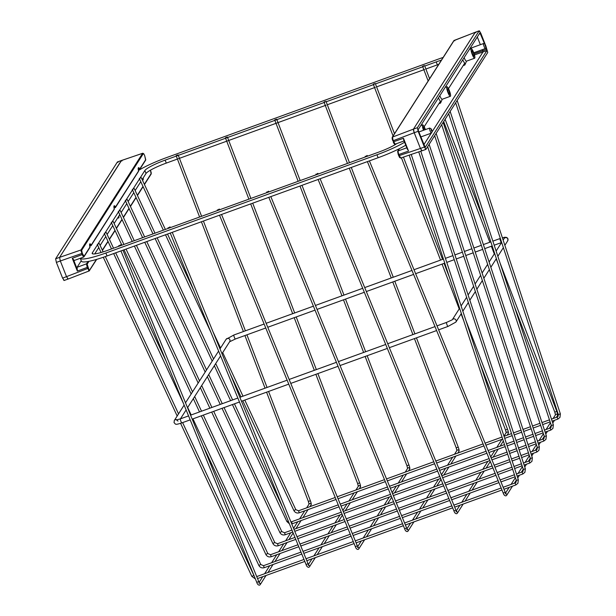 <?xml version="1.0" encoding="UTF-8"?>
<svg xmlns="http://www.w3.org/2000/svg" width="616" height="616" viewBox="0 0 616 616"><rect width="100%" height="100%" fill="white"/><g stroke="black" fill="none" stroke-linecap="round" stroke-linejoin="round"><path stroke-width="0.92" d="M118.311 211.427L120.236 210.564L118.311 211.427M111.304 222.407L113.236 221.544L111.304 222.407M104.296 233.387L106.229 232.517L104.296 233.387M97.297 244.367L99.222 243.497L97.297 244.367M125.31 200.454L127.243 199.584L125.302 200.485L142.612 237.676M132.317 189.474L134.242 188.604L132.317 189.474M139.316 178.494L141.249 177.631L139.316 178.494M138.454 170.47A32.071 4.666 158.4 0 1 166.805 157.504L437.891 59.267A32.071 4.666 158.4 0 1 443.15 57.442M142.15 179.556L146.031 173.473A19.242 2.803 158.4 0 1 166.297 163.094L177.431 159.059M140.086 178.016L144.86 170.524A19.242 2.803 158.4 0 1 165.126 160.137L176.299 156.094M94.71 253.915L98.76 247.563M100.123 245.43L105.767 236.59M107.13 234.45L112.766 225.61M114.129 223.469L119.774 214.63M121.136 212.497L126.773 203.65M128.143 201.517L133.78 192.677M135.143 190.536L140.787 181.697M396.927 143.528A19.242 2.803 158.4 0 1 378.64 152.144L107.554 250.381A19.242 2.803 158.4 0 1 92.184 253.515A19.242 2.803 158.4 0 1 92.338 252.86L97.798 244.298M98.059 243.882L104.805 233.318M105.066 232.902L111.804 222.338M112.066 221.929L118.811 211.365M119.073 210.949L125.81 200.385M126.072 199.969L132.817 189.405M133.079 188.989L139.817 178.424M107.045 255.963A32.071 4.666 158.4 0 1 81.427 261.184L80.28 258.289A32.071 4.666 158.4 0 0 105.875 253.014L376.954 154.778L378.124 157.727L107.045 255.963L105.875 253.014M405.767 145.199A32.071 4.666 158.4 0 1 378.124 157.727M404.597 142.242A32.071 4.666 158.4 0 1 376.954 154.778M425.879 69.015L437.375 64.849A19.242 2.803 158.4 0 1 438.731 64.364M424.74 66.058L436.205 61.9A19.242 2.803 158.4 0 1 441.426 60.152M178.24 158.759L226.719 141.195M227.527 140.902L276.007 123.331M276.815 123.038L326.103 105.174M327.304 104.743L375.383 87.318M376.592 86.879L424.67 69.454M177.108 155.802L225.587 138.23M226.395 137.938L274.875 120.366M275.675 120.074L324.963 102.218M326.172 101.779L374.251 84.353M375.452 83.915L423.538 66.489M325.148 101.509L323.985 102.056L325.148 101.509M267.498 191.876L268.599 191.199L267.498 191.876M275.86 119.373L274.697 119.92L275.86 119.373M218.21 209.74L219.311 209.055L218.21 209.74M226.573 137.237L225.41 137.776L226.573 137.237M168.923 227.604L170.031 226.919L168.923 227.604M177.285 155.093L176.122 155.64L177.285 155.093M119.635 245.461L120.744 244.783L119.635 245.461M374.436 83.653L373.273 84.192L374.436 83.653M316.786 174.02L317.887 173.335L316.786 174.02M423.723 65.789L422.561 66.328L423.723 65.789M366.073 156.156L367.175 155.471L366.073 156.156M431.731 129.891L431.046 128.721L431.308 130.546L432.116 131.678L431.731 129.891M432.116 131.678L431.523 133.002A2.672 0.524 -109.9 0 1 431.446 133.087A2.672 0.524 -109.9 0 1 430.184 131.123A2.672 0.524 -109.9 0 1 429.622 128.066A2.672 0.524 -109.9 0 1 429.745 128.082L431.046 128.721M485.662 45.361L484.977 44.19L485.239 46.015L486.047 47.147L485.662 45.361M486.047 47.147L485.454 48.472A2.672 0.524 -109.9 0 1 485.377 48.556A2.672 0.524 -109.9 0 1 484.114 46.593A2.672 0.524 -109.9 0 1 483.552 43.528A2.672 0.524 -109.9 0 1 483.668 43.544L484.977 44.19M423.515 130.276A5.074 0.993 -109.9 0 1 422.599 124.848A5.074 0.993 -109.9 0 1 424.994 128.575A5.074 0.993 -109.9 0 1 425.371 129.606M447.963 92.569A5.074 0.993 -109.9 0 1 446.9 86.748A5.074 0.993 -109.9 0 1 449.295 90.483A5.074 0.993 -109.9 0 1 450.358 96.304A5.074 0.993 -109.9 0 1 447.963 92.569M472.264 54.477A5.074 0.993 -109.9 0 1 471.202 48.656A5.074 0.993 -109.9 0 1 473.596 52.391A5.074 0.993 -109.9 0 1 474.659 58.204A5.074 0.993 -109.9 0 1 472.264 54.477M454.123 40.433A0.531 0.516 -147.5 0 0 453.877 40.633L475.306 32.232L413.459 129.121L475.229 32.294L454.123 40.433L454.762 40.825L454.123 40.433L392.454 137.091L393.2 140.702L392.785 140.787L392.176 138.8L392.8 140.794M399.468 148.625L397.967 150.982L398.706 154.593L400.731 157.989M423.908 130.138A2.941 0.578 -109.9 0 1 423.323 126.858A2.941 0.578 -109.9 0 1 424.709 129.014A2.941 0.578 -109.9 0 1 424.978 129.745M449.01 90.922A2.941 0.578 -109.9 0 1 449.626 94.287A2.941 0.578 -109.9 0 1 448.24 92.131A2.941 0.578 -109.9 0 1 447.624 88.766A2.941 0.578 -109.9 0 1 449.01 90.922M473.311 52.83A2.941 0.578 -109.9 0 1 473.935 56.195A2.941 0.578 -109.9 0 1 472.541 54.039A2.941 0.578 -109.9 0 1 471.925 50.666A2.941 0.578 -109.9 0 1 473.311 52.83M398.729 155.763L420.435 148.464L414.206 132.733L420.435 148.464L422.022 150.758L400.654 158.058L399.568 157.465A0.531 0.424 145.3 0 1 399.515 157.342L398.298 154.685L408.539 151.059L403.634 139.817L407.484 149.503M477.308 36.975L480.365 44.691L477.308 36.975M482.336 49.657L482.767 50.758L482.336 49.657M474.443 54.924L483.021 51.96L432.001 131.924L483.021 51.96L482.767 50.758L474.089 53.761M431.208 133.179L423.885 144.652L431.208 133.179M392.5 138.423L392.176 138.8L392.207 137.291A0.531 0.516 -147.5 0 1 392.454 137.091L413.459 129.121L414.206 132.733L393.2 140.702L395.164 144.159L404.081 140.956M403.703 139.955L403.472 138.277L408.539 151.059M424.17 126.75L440.448 101.24A6.876 1.34 -109.9 0 1 438.453 97.882M448.471 88.658L464.749 63.148A6.876 1.34 -109.9 0 1 462.755 59.791M474.659 58.204L466.458 61.177A5.074 0.993 -109.9 0 1 464.133 57.627M466.551 61.146L464.926 64.803A8.123 1.586 -109.9 0 1 464.687 65.065A8.123 1.586 -109.9 0 1 463.817 64.603M450.358 96.304L442.157 99.276A5.074 0.993 -109.9 0 1 439.832 95.719M442.25 99.238L440.625 102.895A8.123 1.586 -109.9 0 1 440.386 103.157A8.123 1.586 -109.9 0 1 439.516 102.695M484.607 44.005L479.956 32.833L418.179 129.66L418.433 130.862L425.186 147.363L486.963 50.535L485.939 47.378M486.963 50.535L483.021 51.96L482.767 50.758L486.709 49.334M475.868 32.694L475.229 32.294L475.868 32.694M485.269 44.544L480.765 33.156L479.171 30.862L417.402 127.697L418.148 131.3L424.378 147.039L425.972 149.326L487.741 52.499L485.962 46.3M479.81 31.262L479.171 30.862L475.229 32.294M421.382 150.358L422.022 150.758L420.435 148.464L424.378 147.039M425.325 148.933L425.972 149.326M417.402 127.697L413.459 129.121L413.505 130.453L414.206 132.733L418.148 131.3M58.104 266.751L57.411 265.003M83.745 256.98A0.531 0.516 -147.5 0 0 83.999 256.78L83.668 257.049L82.167 254.685L80.981 249.973A0.531 0.516 32.5 0 1 81.659 250.289L82.282 253.299L84.038 256.31L89.928 247.085A6.522 1.27 -109.9 0 1 91.222 245.06A0.531 0.4 147.2 0 1 90.798 245.645A5.991 1.17 70.1 0 0 89.69 244.544M89.251 270.871L88.612 270.47A0.531 0.424 -34.7 0 0 89.004 269.87L89.543 270.201A0.531 0.516 32.5 0 1 89.251 270.871L87.226 267.475L86.471 263.864L87.972 261.515M82.282 253.299L60.322 260.976L66.551 276.715L60.322 260.976L59.575 257.373L80.981 249.973L142.643 153.307L121.352 160.537L59.575 257.373L121.529 160.483M67.506 278.609L68.145 279.002L66.551 276.715L68.145 279.002L64.126 280.496M73.473 259.629L77.254 269.177L77.347 271.086L72.28 258.296L74.282 260.476L83.668 257.049M77.254 269.177L77.077 267.298L86.471 263.864A0.531 0.516 -147.5 0 1 87.156 264.179L89.004 269.87M81.258 260.753L77.077 267.298M142.643 153.307L143.289 153.707L142.643 153.307A0.531 0.516 32.5 0 1 143.32 153.623L81.659 250.289M89.959 247.201L89.928 247.085A0.531 0.516 -147.5 0 1 89.89 247.547A0.531 0.531 0 0 0 89.959 247.147L89.597 244.56M89.743 246.03L90.906 245.745A0.531 0.531 0 0 0 91.176 245.53A0.531 0.516 32.5 0 0 91.222 245.06L114.26 209.101M90.891 245.745L90.922 245.73A0.531 0.516 32.5 0 0 91.176 245.53L114.191 209.455A0.531 0.516 32.5 0 0 114.23 208.993A6.522 1.27 -109.9 0 1 115.523 206.968A0.531 0.4 147.2 0 1 115.1 207.554A5.991 1.17 70.1 0 0 113.991 206.452M114.045 207.939L115.207 207.654A0.531 0.531 0 0 0 115.477 207.438A0.531 0.516 32.5 0 0 115.523 206.968L138.561 171.009M115.192 207.654L115.223 207.638A0.531 0.516 32.5 0 0 115.477 207.438L138.492 171.364A0.531 0.516 32.5 0 0 138.531 170.901A6.522 1.27 -109.9 0 1 139.824 168.876A0.531 0.4 147.2 0 1 139.401 169.462A5.991 1.17 70.1 0 0 138.292 168.361M63.563 280.034L64.203 280.434L62.609 278.139L56.379 262.408L60.322 260.976L59.575 257.373L55.633 258.797L117.41 161.97L118.049 162.37L117.41 161.97L121.352 160.537L121.991 160.938M56.379 262.408L55.633 258.797M537.329 447.47L539.323 446.816M536.151 450.011L536.875 451.998M274.767 542.557L272.873 543.443M213.706 411.342L274.798 542.581L277.516 543.728L278.27 545.714M530.33 458.45L532.355 457.811L531.924 461.346L529.875 462.978M529.152 460.991L529.845 463.001L524.124 465.072M267.76 553.538L265.866 554.423M203.342 415.099L267.798 553.553L270.516 554.708L271.263 556.695M523.323 469.423L525.348 468.791L524.917 472.318L522.868 473.958M522.145 471.964L522.845 473.974L517.117 476.053M260.76 564.518L258.859 565.403M192.97 418.857L260.791 564.533L263.509 565.688L264.264 567.675M516.323 480.403L518.318 479.748M409.209 155.147L516.316 480.442L516.108 482.151L515.084 482.967L515.862 484.931M253.754 575.498L251.859 576.376M544.336 436.49L546.33 435.835M543.158 439.031L543.882 441.017M281.766 531.585L279.872 532.463M224.07 407.584L281.805 531.6L284.523 532.748L285.277 534.742M551.343 425.51L553.337 424.855M550.165 428.051L550.881 430.045M290.914 521.898L291.522 521.775L292.277 523.762M288.25 521.028L286.879 521.49M558.342 414.537L560.337 413.875M557.164 417.078L557.888 419.065M335.212 497.497L298.529 510.795L295.811 509.64L293.878 510.51M298.529 510.795L299.284 512.782M144.86 170.524L146.031 173.473M166.297 163.094L165.126 160.137M92.338 252.86L92.739 253.892M436.205 61.9L437.375 64.849M452.375 319.642A2.141 2.071 32.5 0 1 456.04 320.228A2.141 2.071 32.5 0 1 455.871 322.099L448.04 326.418A2.141 0.416 -109.9 0 1 447.031 324.848A2.141 0.416 -109.9 0 1 446.585 322.399L437.006 325.864M188.558 415.908L180.434 418.849A2.141 0.416 70.1 0 0 180.881 421.298A2.141 0.416 70.1 0 0 181.889 422.869C174.097 425.517 175.837 423.839 174.051 422.692L174.29 420.536L184.13 405.105M221.991 353.707L229.722 341.595A2.141 2.071 -147.5 0 0 228.105 338.369A2.141 2.071 -147.5 0 0 226.111 339.293L233.941 334.973L264.125 324.039M229.575 341.78L235.397 338.993A2.141 0.416 -109.9 0 1 234.388 337.422A2.141 0.416 -109.9 0 1 233.941 334.973M494.201 245.207L501.547 242.542A2.141 0.416 -109.9 0 1 500.538 240.971A2.141 0.416 -109.9 0 1 500.092 238.523L492.862 241.141M503.126 240.071L504.096 238.554A2.141 2.071 32.5 0 1 507.869 238.993A2.141 2.071 32.5 0 1 507.7 240.856L504.858 245.314M177.054 419.85A2.141 2.071 -147.5 0 0 174.29 420.536M414.437 338.592L456.225 447.886L458.227 447.124C459.159 449.618 459.351 451.081 458.805 451.513L457.811 453.068M454.516 454.262L457.003 450.358A1.07 1.04 32.5 0 1 458.889 450.581A1.07 1.04 32.5 0 1 458.805 451.513M406.714 529.552L407.523 529.652L406.622 527.974L404.643 528.782L268.807 197.343M407.384 529.483A1.07 1.04 32.5 0 1 408.054 531.069L407.438 531.562C406.16 531.608 405.228 530.684 404.643 528.782M365.149 356.456L406.937 465.742L408.939 464.98C409.871 467.475 410.063 468.938 409.517 469.369L408.523 470.932M405.228 472.125L407.715 468.222A1.07 1.04 32.5 0 1 409.602 468.437A1.07 1.04 32.5 0 1 409.517 469.369M357.426 547.416L358.235 547.516L357.334 545.83L355.355 546.646L219.527 215.207M358.096 547.339A1.07 1.04 32.5 0 1 358.766 548.933L358.15 549.426C356.872 549.472 355.94 548.54 355.355 546.646M315.862 374.32L357.65 483.606L359.652 482.844C360.583 485.339 360.776 486.802 360.229 487.233L359.236 488.796M355.94 489.99L358.427 486.086A1.07 1.04 32.5 0 1 360.314 486.301A1.07 1.04 32.5 0 1 360.229 487.233M308.139 565.28L308.947 565.38L308.046 563.694L306.067 564.502L170.239 233.064M308.809 565.203A1.07 1.04 32.5 0 1 309.478 566.789L308.862 567.29C307.584 567.336 306.653 566.404 306.067 564.502M266.574 392.184L308.37 501.47L310.364 500.708C311.296 503.203 311.488 504.666 310.941 505.097L309.948 506.652M306.653 507.853L309.14 503.942A1.07 1.04 32.5 0 1 311.026 504.165A1.07 1.04 32.5 0 1 310.941 505.097M258.851 583.136L259.659 583.237L258.759 581.558L256.78 582.366L120.952 250.928M259.521 583.067A1.07 1.04 32.5 0 1 260.191 584.653L259.575 585.146C258.296 585.192 257.365 584.268 256.78 582.366M479.949 363.171L505.513 430.022L507.515 429.26C508.446 431.754 508.639 433.217 508.092 433.649L507.099 435.212M503.973 436.128L506.29 432.501A1.07 1.04 32.5 0 1 508.177 432.717A1.07 1.04 32.5 0 1 508.092 433.649M456.002 511.688L456.81 511.796L455.909 510.11L453.93 510.918L318.095 179.479M456.672 511.619A1.07 1.04 32.5 0 1 457.342 513.205L456.726 513.706C455.447 513.752 454.516 512.82 453.93 510.918M514.291 306.229L554.8 412.158L556.802 411.396C557.734 413.89 557.927 415.353 557.38 415.785L556.387 417.348M553.091 418.541L555.578 414.637A1.07 1.04 32.5 0 1 557.465 414.853A1.07 1.04 32.5 0 1 557.38 415.785M505.282 493.832L506.098 493.932L505.197 492.246L503.218 493.054L367.382 161.615M505.959 493.755A1.07 1.04 32.5 0 1 506.629 495.349L506.013 495.842C504.735 495.888 503.803 494.956 503.218 493.054M453.877 40.633L392.207 137.291M400.084 157.596A0.531 0.424 145.3 0 1 399.568 157.465L398.283 154.678L397.705 151.182A0.531 0.516 32.5 0 1 397.967 150.982L406.799 147.809M398.283 154.678L397.667 151.651A0.531 0.516 32.5 0 1 397.705 151.182L399.283 148.718M395.164 144.159C394.594 144.498 393.947 143.744 393.224 141.896L403.472 138.277M394.548 143.782L393.224 141.873M480.48 33.595L479.163 34.072M143.667 153.715A0.531 0.424 145.3 0 1 143.805 153.831L143.805 153.831A0.531 0.424 145.3 0 1 143.859 153.954L143.32 153.623M117.479 161.908L142.727 153.245L143.805 153.831L144.644 155.532L143.859 153.954M81.027 251.305L81.697 251.397M151.197 172.58L150.443 170.178L151.166 174.005A0.531 0.516 32.5 0 0 151.205 173.535L151.174 172.434M88.219 268.291L62.609 278.139M143.166 177.962A6.522 1.27 -109.9 0 1 142.188 179.502M118.865 216.054A6.522 1.27 -109.9 0 1 117.887 217.594M88.981 261.323L87.156 264.179M89.543 270.201L96.389 259.467M102.325 250.158L107.969 241.318M109.332 239.177L114.969 230.338M116.332 228.205L121.976 219.365M123.339 217.225L128.975 208.385M130.346 206.245L135.982 197.405M137.345 195.264L142.989 186.425M144.352 184.292L151.205 173.535M87.78 267.19L77.347 271.086M72.28 258.296L82.721 254.4M138.346 169.847L139.509 169.554A0.531 0.531 0 0 0 139.778 169.346A0.531 0.516 32.5 0 0 139.824 168.876L145.707 159.652L144.644 155.532M139.493 169.554L139.524 169.546A0.531 0.516 32.5 0 0 139.778 169.346L145.669 160.114A0.531 0.516 -147.5 0 0 145.707 159.652M118.056 217.671A5.991 1.17 70.1 0 0 118.257 217.017M142.358 179.579A5.991 1.17 70.1 0 0 142.558 178.917M68.068 279.071L89.181 270.932L96.704 259.375M89.89 247.547L83.999 256.78A0.531 0.516 -147.5 0 0 84.038 256.31M436.143 133.379L539.354 446.839L538.923 450.365L536.852 452.021L531.131 454.092M530.461 452.059L536.12 450.011L537.121 449.218L537.321 447.501L434.657 135.705M528.443 452.791L520.974 455.501M518.957 456.233L511.488 458.935M509.471 459.667L494.124 465.234M492.115 465.958L444.837 483.09M442.827 483.822L395.549 500.954M393.539 501.686L346.261 518.818M344.252 519.542L296.974 536.675M294.964 537.406L277.516 543.728M211.896 407.445L201.686 385.531M199.553 380.934L136.421 245.322M134.265 240.702L120.236 210.564M295.772 539.385L278.247 545.738C275.883 546.369 274.089 545.614 272.857 543.481L211.688 412.073M209.871 408.177L200.323 387.672M198.183 383.075L134.404 246.054M132.248 241.434L118.295 211.465M529.113 454.824L521.644 457.534M519.627 458.258L512.158 460.968M510.14 461.7L494.933 467.213M492.923 467.937L445.645 485.069M443.635 485.801L396.358 502.933M394.348 503.665L347.077 520.797M345.06 521.529L297.79 538.661M523.454 463.04L529.121 460.991L530.114 460.19L530.322 458.481L427.658 146.685M429.136 144.36L532.355 457.811M521.444 463.771L513.967 466.481M511.958 467.205L497.135 472.58M495.125 473.311L447.847 490.444M445.838 491.168L398.56 508.3M396.55 509.032L349.272 526.164M347.262 526.896L299.984 544.028M297.975 544.752L270.516 554.708M201.524 411.203L194.687 396.512M192.546 391.915L126.049 249.08M123.901 244.46L113.236 221.544M298.783 546.738L271.24 556.718C268.876 557.349 267.082 556.595 265.858 554.462L201.324 415.831M199.507 411.935L193.324 398.644M191.183 394.048L124.032 249.811M121.883 245.191L111.296 222.445M522.114 465.804L514.637 468.514M512.628 469.238L497.944 474.559M495.934 475.29L448.664 492.423M446.646 493.147L399.376 510.287M397.358 511.01L350.088 528.143M348.071 528.875L300.8 546.007M516.454 474.02L522.114 471.964L523.115 471.171L523.315 469.461L418.757 151.906M420.782 151.22L525.348 468.791M514.437 474.751L500.146 479.926M498.136 480.657L450.858 497.79M448.848 498.521L401.57 515.654M399.561 516.377L352.283 533.51M350.273 534.241L302.995 551.374M300.985 552.105L263.509 565.688M191.16 414.961L187.68 407.492M218.603 351.074L185.508 402.818M166.197 361.338L115.685 252.837M113.536 248.217L106.229 232.517M301.801 554.084L264.241 567.698C261.877 568.322 260.075 567.575 258.851 565.434L202.864 445.16M183.553 403.68L113.667 253.569M111.519 248.949L104.289 233.418M515.107 476.784L500.962 481.905M498.945 482.636L451.674 499.768M449.657 500.5L402.387 517.633M400.369 518.364L353.099 535.497M351.082 536.22L303.811 553.353M411.234 154.462L518.341 479.772L517.91 483.298L515.838 484.954L503.973 489.258M182.606 422.607L254.231 576.145M515.115 482.944L503.157 487.279M501.147 488.003L453.869 505.135M451.859 505.867L404.581 522.999M402.571 523.731L355.301 540.863M353.284 541.587L306.013 558.727M303.996 559.451L256.726 576.584M178.54 413.867L105.321 256.587M103.134 251.882L99.222 243.497M255.363 578.909L251.852 576.414L180.58 423.323M177.177 416.008L103.288 257.288M101.062 252.514L97.29 244.398M501.955 489.99L454.685 507.122M452.668 507.846L405.397 524.978M403.388 525.71L356.11 542.842M354.1 543.574L306.822 560.706M304.812 561.43L257.534 578.563M443.15 122.399L546.361 435.858L545.93 439.385L543.851 441.041L538.13 443.12M537.46 441.087L543.127 439.031L544.128 438.238L544.328 436.528L441.664 124.725M535.45 441.811L527.974 444.521M525.964 445.252L518.487 447.963M516.477 448.687L509.001 451.397M506.991 452.129L491.114 457.88M489.104 458.612L441.826 475.745M439.816 476.476L392.538 493.608M390.529 494.332L343.251 511.465M341.241 512.196L293.963 529.329M291.953 530.06L284.523 532.748M222.26 403.696L208.693 374.551M206.553 369.954L146.785 241.564M144.637 236.944L127.243 199.584M292.762 532.039L285.247 534.757C282.883 535.389 281.089 534.634 279.864 532.501L222.053 408.316M220.243 404.427L207.33 376.692M205.19 372.095L144.768 242.296M536.12 443.843L528.644 446.554M526.634 447.285L519.157 449.996M517.147 450.72L509.671 453.43M507.661 454.161L491.922 459.859M489.913 460.591L442.635 477.723M440.625 478.455L393.347 495.587M391.337 496.311L344.059 513.444M342.049 514.175L294.771 531.308M450.15 111.419L553.361 424.878L552.929 428.405L550.858 430.06L545.137 432.139M544.467 430.107L550.127 428.051L551.128 427.258L551.335 425.548L448.664 113.752M542.457 430.838L534.981 433.541M532.971 434.272L525.494 436.983M523.485 437.714L516.008 440.417M513.998 441.148L506.521 443.859M504.512 444.59L488.103 450.535M486.086 451.258L438.815 468.391M436.798 469.123L389.528 486.255M387.518 486.987L340.24 504.119M338.23 504.851L291.522 521.775M282.767 507.653L234.434 403.827M232.625 399.938L215.7 363.579M213.56 358.982L157.149 237.807M155.001 233.187L134.242 188.604M289.381 523.793L286.871 521.521L232.417 404.558M230.607 400.67L214.337 365.712M212.197 361.115L155.132 238.538M152.984 233.918L132.309 189.505M339.039 506.829L291.753 523.931M543.12 432.871L535.65 435.574M533.633 436.305L526.164 439.015M524.147 439.739L516.678 442.45M514.66 443.181L507.191 445.892M505.174 446.615L488.912 452.514M486.902 453.245L439.624 470.378M437.614 471.101L390.336 488.234M388.326 488.965L341.048 506.098M457.157 100.447L560.368 413.898L559.936 417.432L557.865 419.088L552.136 421.159M551.466 419.126L557.134 417.078L558.135 416.277L558.335 414.568L455.671 102.772M549.457 419.858L541.98 422.568M539.97 423.292L532.493 426.002M530.484 426.734L523.007 429.444M520.997 430.168L513.521 432.879M511.511 433.61L504.034 436.32M502.025 437.044L485.092 443.181M483.075 443.913L435.805 461.045M433.787 461.777L386.517 478.909M384.5 479.641L337.229 496.773M295.811 509.64L244.798 400.069M242.989 396.18L222.699 352.598M220.559 348.002L212.951 331.647M193.632 290.159L167.514 234.049M165.365 229.429L141.249 177.631M336.028 499.476L299.253 512.805C296.889 513.436 295.095 512.681 293.87 510.548L242.781 400.8M240.971 396.912L230.299 373.989M210.988 332.501L165.496 234.781M163.348 230.161L139.308 178.532M550.127 421.891L542.65 424.601M540.64 425.325L533.163 428.035M531.154 428.767L523.677 431.477M521.667 432.201L514.191 434.911M512.181 435.643L504.704 438.353M502.695 439.077L485.901 445.168M483.891 445.892L436.613 463.024M434.603 463.756L387.325 480.888M385.316 481.62L338.038 498.752M502.371 237.776L504.966 237.222L506.837 237.499L507.93 238.7L507.7 240.856M434.996 326.596L387.718 343.728M385.708 344.46L338.438 361.592M336.421 362.316L289.15 379.448M287.133 380.18L239.863 397.312M237.845 398.044L190.575 415.176M220.004 348.872L226.111 339.293M266.135 323.308L313.413 306.175M315.423 305.444L362.701 288.311M364.71 287.587L411.988 270.455M413.998 269.723L443.42 259.059M445.43 258.335L452.906 255.625M454.916 254.893L462.393 252.183M464.402 251.459L471.879 248.749M473.889 248.017L481.365 245.307M483.375 244.583L490.852 241.872M501.647 242.396L496.126 251.051M494.64 253.376L489.119 262.023M487.633 264.356L482.12 273.004M480.634 275.329L475.113 283.984M473.627 286.309L468.114 294.964M466.628 297.289L461.107 305.936M459.621 308.27L452.352 319.658M503.372 247.64L497.851 256.295M496.365 258.62L490.852 267.267M489.366 269.6L483.845 278.247M482.359 280.573L476.838 289.227M475.36 291.553L469.839 300.208M468.353 302.533L462.832 311.18M461.346 313.513L455.871 322.099M235.397 338.993L265.75 327.997M267.76 327.265L315.038 310.133M317.048 309.409L364.325 292.277M366.335 291.545L413.613 274.413M415.623 273.681L444.76 263.124M446.769 262.393L454.246 259.683M456.256 258.959L463.733 256.248M465.742 255.517L473.219 252.814M475.229 252.083L482.705 249.372M484.715 248.641L492.192 245.938M178.024 421.113L176.523 419.92L180.434 418.849L186.117 409.94M187.526 407.738L220.582 355.917M448.04 326.418L438.63 329.83M436.621 330.553L389.343 347.686M387.333 348.417L340.055 365.55M338.045 366.281L290.767 383.414M288.758 384.138L241.48 401.27M239.47 402.002L192.192 419.134M190.182 419.866L181.889 422.869M452.267 319.796L446.585 322.399M456.225 447.886L456.91 450.589M323.985 102.056L347.463 163.44M349.272 168.183L391.252 277.962M392.777 281.959L412.913 334.603M452.629 457.226L447.509 465.242M445.622 468.198L441.426 474.774M438.615 479.179L433.502 487.202M431.616 490.159L426.495 498.175M424.609 501.139L419.496 509.155M417.61 512.112L412.489 520.135M410.603 523.092L406.983 528.774M266.882 192.639L266.62 192.007M406.622 527.974L270.824 196.612M268.899 191.915L268.599 191.199M455.925 456.025L450.812 464.048M448.918 467.005L443.805 475.028M441.01 479.402L436.798 486.001M434.911 488.965L429.799 496.981M427.912 499.938L422.792 507.961M420.905 510.918L415.792 518.942M413.906 521.898L408.054 531.069M325.98 101.294L349.472 162.716M351.282 167.452L393.262 277.238M394.787 281.235L414.922 333.872M416.447 337.868L458.227 447.124M406.937 465.742L407.623 468.453M274.697 119.92L298.175 181.304M299.984 186.047L341.965 295.826M343.489 299.823L363.625 352.46M403.341 475.082L398.221 483.106M396.334 486.062L392.138 492.638M389.327 497.043L384.215 505.058M382.328 508.023L377.208 516.039M375.321 518.995L370.208 527.019M368.322 529.976L363.201 537.999M361.315 540.956L357.696 546.631M217.594 210.503L217.34 209.871M357.334 545.83L221.537 214.476M219.612 209.771L219.311 209.055M406.637 473.889L401.524 481.912M399.63 484.869L394.517 492.885M391.73 497.266L387.51 503.865M385.624 506.822L380.511 514.845M378.624 517.802L373.504 525.825M371.617 528.782L366.505 536.798M364.618 539.762L358.766 548.933M276.692 119.15L300.185 180.573M301.994 185.316L343.974 295.103M345.507 299.091L365.635 351.736M367.159 355.732L408.939 464.98M357.65 483.606L358.335 486.317M225.41 137.776L248.887 199.168M250.697 203.904L292.677 313.69M294.209 317.687L314.337 370.324M354.054 492.946L348.933 500.97M347.047 503.927L342.85 510.502M340.047 514.907L334.927 522.922M333.04 525.879L327.92 533.903M326.033 536.859L320.921 544.883M319.034 547.84L313.914 555.855M312.027 558.82L308.408 564.495M168.307 228.367L168.053 227.727M308.046 563.694L172.249 232.34M170.324 227.635L170.031 226.919M357.349 491.753L352.236 499.768M350.35 502.733L345.23 510.749M342.442 515.122L338.223 521.729M336.336 524.686L331.223 532.709M329.337 535.666L324.216 543.682M322.33 546.646L317.217 554.662M315.33 557.619L309.478 566.789M227.404 137.014L250.897 198.437M252.706 203.18L294.687 312.959M296.219 316.955L316.347 369.592M317.871 373.589L359.652 482.844M308.37 501.47L309.047 504.181M176.122 155.64L199.599 217.025M201.409 221.768L243.389 331.554M244.922 335.543L265.049 388.188M304.766 510.81L299.645 518.826M297.759 521.783L293.57 528.359M290.76 532.763L285.639 540.786M283.753 543.743L278.64 551.767M276.746 554.723L271.633 562.739M269.746 565.704L264.626 573.719M262.739 576.676L259.12 582.359M119.019 246.223L118.765 245.591M258.759 581.558L122.961 250.196M121.036 245.499L120.744 244.783M308.062 509.609L302.949 517.633M301.062 520.589L295.942 528.613M293.154 532.986L288.942 539.593M287.048 542.55L281.935 550.565M280.049 553.53L274.929 561.546M273.042 564.502L267.929 572.526M266.043 575.483L260.191 584.653M178.124 154.878L201.609 216.301M203.419 221.036L245.399 330.823M246.931 334.819L267.059 387.456M268.584 391.453L310.364 500.708M505.513 430.022L506.198 432.732M373.273 84.192L393.062 135.951M398.159 149.272L398.444 150.027M401.416 157.796L440.54 260.106M442.065 264.102L459.205 308.916M461.107 313.89L463.748 320.797M501.917 439.362L496.796 447.385M494.91 450.342L490.713 456.91M487.903 461.315L482.79 469.338M480.903 472.295L475.783 480.318M473.897 483.275L468.784 491.298M466.897 494.255L461.777 502.271M459.89 505.228L456.271 510.91M316.17 174.782L315.908 174.143M455.909 510.11L320.112 178.748M318.179 174.051L317.887 173.335M505.212 438.168L504.835 438.754M503.357 441.079L500.092 446.184M498.205 449.141L493.093 457.164M490.298 461.538L486.086 468.145M484.199 471.101L479.086 479.125M477.2 482.082L472.079 490.097M470.193 493.054L465.08 501.077M463.193 504.034L457.342 513.205M375.267 83.43L394.494 133.71M403.442 157.111L442.55 259.375M444.074 263.371L449.557 277.708M465.765 320.081L507.515 429.26M554.8 412.158L555.486 414.868M422.561 66.328L428.151 80.95M443.682 121.568L489.828 242.242M491.352 246.238L494.294 253.923M496.196 258.889L498.09 263.856M550.411 422.745L546.084 429.521M543.404 433.718L539.077 440.502M536.397 444.698L532.078 451.474M529.398 455.678L525.071 462.454M522.391 466.659L518.071 473.435M515.392 477.631L511.064 484.415M509.178 487.372L505.559 493.046M365.457 156.918L365.196 156.287M505.197 492.246L369.4 160.892M367.467 156.187L367.175 155.471M554.5 420.305L552.752 423.038M551.274 425.363L549.38 428.328M547.493 431.285L545.753 434.018M544.267 436.344L542.38 439.3M540.494 442.257L538.746 444.991M537.268 447.324L535.373 450.281M533.487 453.237L531.747 455.971M530.26 458.296L528.374 461.261M526.488 464.218L524.74 466.951M523.254 469.277L521.367 472.241M519.481 475.198L517.74 477.931M516.254 480.257L514.368 483.213M512.473 486.178L506.629 495.349M424.555 65.566L429.583 78.709M445.114 119.319L483.899 220.767M500.107 263.14L556.802 411.396M429.622 128.066L418.865 131.963M483.552 43.528L469.993 48.448M422.599 124.848L420.851 125.479M446.9 86.748L445.152 87.387M471.202 48.656L469.454 49.295M464.687 65.065L463.178 65.612M440.386 103.157L438.877 103.704M485.377 48.556L473.743 52.776M431.446 133.087L420.836 136.937M475.306 32.232L479.248 30.8M421.952 150.82L425.895 149.395M102.433 250.389L108.077 241.549M109.44 239.416L115.076 230.569M116.439 228.436L122.084 219.596M123.446 217.456L129.083 208.616M130.446 206.475L136.09 197.636M137.453 195.495L143.097 186.656M144.46 184.523L151.166 174.005M114.191 209.455A0.531 0.531 0 0 0 114.26 209.055L113.898 206.46M138.492 171.364A0.531 0.531 0 0 0 138.561 170.955L138.2 168.368M145.669 160.114L144.652 155.517"/></g></svg>
